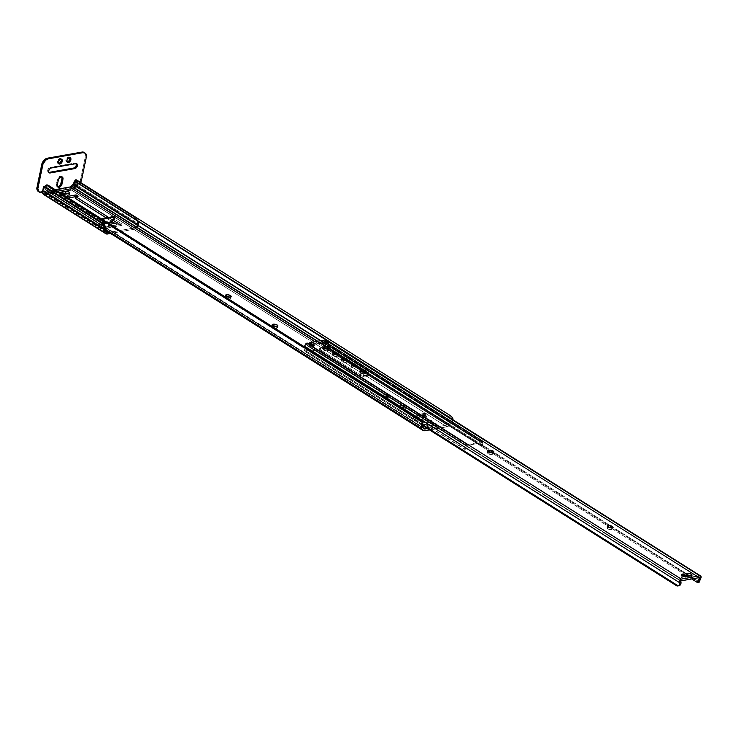 <?xml version="1.0" encoding="UTF-8"?>
<svg xmlns="http://www.w3.org/2000/svg" width="738" height="738" viewBox="0 0 738 738"><rect width="100%" height="100%" fill="white"/><g stroke="black" fill="none" stroke-linecap="round" stroke-linejoin="round"><path stroke-width="0.55" stroke-dasharray="3.69 2.77" d="M387.339 398.225A2.924 1.135 11.8 0 0 388.308 397.625A2.924 1.135 11.8 0 0 386.73 396.223A2.924 1.135 11.8 0 0 383.539 395.826L383.908 394.064A2.924 1.135 -168.2 0 1 387.099 394.461A2.924 1.135 -168.2 0 1 388.677 395.863A2.924 1.135 -168.2 0 1 387.708 396.463L387.339 398.225L388.289 397.376L386.703 396.214L383.991 395.78L382.57 396.454L384.175 397.837L387.339 398.225L387.708 396.463L385.07 396.251L383.087 395.162L383.225 394.304L384.876 394.009L388.299 395.125L388.677 395.845L387.708 396.463A2.924 1.135 -168.2 0 1 384.516 396.066A2.924 1.135 -168.2 0 1 382.939 394.664A2.924 1.135 -168.2 0 1 383.908 394.064L383.539 395.826A2.924 1.135 11.8 0 0 382.57 396.426A2.924 1.135 11.8 0 0 384.157 397.828A2.924 1.135 11.8 0 0 387.339 398.225M273.106 325.928A2.924 1.135 11.8 0 0 272.756 325.975L271.935 327.072L274.481 328.299L276.556 328.373L276.925 326.611L276.556 328.373A2.924 1.135 11.8 0 0 277.525 327.773A2.924 1.135 11.8 0 0 276.575 326.657M273.208 325.928L272.756 325.975A2.924 1.135 11.8 0 0 271.787 326.574A2.924 1.135 11.8 0 0 273.374 327.976A2.924 1.135 11.8 0 0 276.556 328.373L277.506 327.524L276.399 326.565M226.4 296.482A2.924 1.135 11.8 0 0 226.049 296.528L225.081 297.146L225.459 297.866L228.337 298.936L229.85 298.927L230.219 297.165L229.85 298.927A2.924 1.135 11.8 0 0 230.819 298.327A2.924 1.135 11.8 0 0 229.869 297.211M226.501 296.473L226.049 296.528A2.924 1.135 11.8 0 0 225.081 297.128A2.924 1.135 11.8 0 0 226.658 298.53A2.924 1.135 11.8 0 0 229.85 298.927L230.8 298.078L229.693 297.119M427.357 428.575L447.256 425.051L363.483 372.229L447.256 425.051L427.357 428.575M362.367 371.528L354.083 366.306L362.367 371.528M353.354 365.845L345.08 360.633L353.354 365.845M343.973 359.932L335.679 354.701L343.973 359.932M334.96 354.249L326.685 349.028L334.96 354.249M325.569 348.327L315.015 341.676L325.569 348.327M55.129 189.638L47.61 190.976L423.261 427.837L46.503 190.736L45.369 189.232L422.837 427.237L45.369 189.232A2.906 1.863 -57.8 0 1 45.156 188.799A2.906 1.863 122.2 0 0 45.369 189.232L46.245 190.469A2.924 1.873 122.2 0 0 46.595 190.81A2.924 1.873 122.2 0 0 47.61 190.976L55.129 189.638M68.044 197.987L65.571 198.421L63.505 197.12L66.226 196.64L63.505 197.12L63.136 198.882L65.202 200.183L67.675 199.749L109.381 226.049L117.019 224.693L114.916 223.374L117.019 224.693L117.388 222.931L117.019 224.693L109.381 226.049L109.75 224.287L68.044 197.987L65.571 198.421L65.202 200.183L67.675 199.749L68.044 197.987L67.675 199.749L109.381 226.049L109.75 224.287L68.044 197.987M108.661 217.424L112.536 219.878L108.661 217.424M433.151 423.197L436.702 423.907L437.311 424.553L436.822 425.208L430.872 426.186L427.56 424.784L428.058 424.129L433.151 423.197A2.565 0.987 -168.2 0 1 435.946 423.547A2.565 0.987 -168.2 0 1 437.33 424.774A2.565 0.987 -168.2 0 1 436.481 425.3L436.112 427.062L436.887 426.693L436.628 425.881L434.11 424.95L427.173 426.343L430.023 427.911L436.112 427.062A2.565 0.987 11.8 0 0 436.961 426.536A2.565 0.987 11.8 0 0 435.577 425.309A2.565 0.987 11.8 0 0 432.782 424.959L433.151 423.197L432.782 424.959L428.022 425.798A2.565 0.987 11.8 0 0 427.182 426.324A2.565 0.987 11.8 0 0 428.566 427.551A2.565 0.987 11.8 0 0 431.352 427.902L436.112 427.062L436.481 425.3L431.721 426.14L431.352 427.902L431.721 426.14A2.565 0.987 -168.2 0 1 428.926 425.789A2.565 0.987 -168.2 0 1 427.551 424.562A2.565 0.987 -168.2 0 1 428.391 424.036L428.022 425.798L428.391 424.036L433.151 423.197M427.994 419.95L431.546 420.66L432.173 421.499L431.665 421.961L425.715 422.939L422.404 421.536L422.902 420.872L427.994 419.95A2.565 0.987 -168.2 0 1 430.789 420.291A2.565 0.987 -168.2 0 1 432.173 421.518A2.565 0.987 -168.2 0 1 431.324 422.044L430.964 423.806L431.73 423.446L431.472 422.634L428.483 421.656L422.025 423.095L424.867 424.664L430.964 423.806A2.565 0.987 11.8 0 0 431.804 423.28A2.565 0.987 11.8 0 0 430.42 422.053A2.565 0.987 11.8 0 0 427.634 421.712L427.994 419.95L427.634 421.712L422.865 422.551A2.565 0.987 11.8 0 0 422.025 423.077A2.565 0.987 11.8 0 0 423.409 424.304A2.565 0.987 11.8 0 0 426.195 424.654L430.964 423.806L431.324 422.044L426.564 422.892L426.195 424.654L426.564 422.892A2.565 0.987 -168.2 0 1 423.778 422.542A2.565 0.987 -168.2 0 1 422.394 421.315A2.565 0.987 -168.2 0 1 423.234 420.789L422.865 422.551L423.234 420.789L427.994 419.95M403.077 405.18L405.522 405.476L406.693 406.712L403.234 407.496L401.149 407.155L399.978 405.928L403.077 405.18A2.26 0.876 -168.2 0 1 405.54 405.485A2.26 0.876 -168.2 0 1 406.758 406.564A2.26 0.876 -168.2 0 1 406.011 407.025L405.642 408.787L406.278 407.948L404.313 406.998L399.544 407.846L402.053 409.23L405.642 408.787A2.26 0.876 11.8 0 0 406.389 408.326A2.26 0.876 11.8 0 0 405.171 407.247A2.26 0.876 11.8 0 0 402.708 406.942L403.077 405.18L402.708 406.942L400.282 407.367A2.26 0.876 11.8 0 0 399.544 407.837A2.26 0.876 11.8 0 0 400.762 408.917A2.26 0.876 11.8 0 0 403.216 409.221L405.642 408.787L406.011 407.025L403.585 407.459L403.216 409.221L403.585 407.459A2.26 0.876 -168.2 0 1 401.131 407.155A2.26 0.876 -168.2 0 1 399.913 406.066A2.26 0.876 -168.2 0 1 400.651 405.605L400.282 407.367L400.651 405.605L403.077 405.18M62.831 194.389L60.608 193.66L60.064 192.646M422.385 414.987L426.832 416.887L416.315 418.75L413.834 416.536L422.385 414.987L422.016 416.749L413.354 418.612L415.743 420.549L426.665 418.612L422.385 416.721L413.723 418.215L414.092 416.453L422.385 414.987A1.218 0.47 -168.2 0 1 423.963 415.254L425.558 416.084L426.665 418.612L423.594 417.016L423.963 415.254L423.594 417.016A1.218 0.47 11.8 0 0 422.016 416.749L422.385 414.987M448.935 424.009A2.924 1.873 -57.8 0 1 447.256 425.051L450.42 422.348L320.836 340.642L450.42 422.348L448.935 424.009L317.626 341.214L448.935 424.009M450.835 421.804A2.906 1.863 -57.8 0 1 450.42 422.348A2.906 1.863 -57.8 0 0 450.835 421.804L452.754 419.664L450.835 421.804M451.287 420.854L451.093 421.343L451.287 420.854M451.37 419.848L451.029 418.898L451.37 419.848M450.328 418.095L451.029 418.898L450.328 418.095M451.61 416.675L75.866 179.749L451.61 416.675M75.7 179.878L75.553 180.727L75.866 179.749M73.708 185.413A4.852 3.109 122.2 0 0 75.507 181.41L73.366 183.799L75.507 181.41L73.708 185.413L451.176 423.418L73.708 185.413L72.223 187.065L449.691 425.079L72.223 187.065L73.708 185.413M452.938 419.774A4.852 3.109 -57.8 0 1 451.176 423.418L449.691 425.079A4.88 3.127 -57.8 0 1 446.887 426.813L69.418 188.808A4.88 3.127 122.2 0 0 72.223 187.065L69.418 188.808L446.887 426.813L429.451 429.903L447.606 426.61L451.868 422.505L452.975 419.424M424.71 430.743L47.241 192.738L69.418 188.808L47.241 192.738L424.71 430.743M112.111 221.603L106.189 217.867L112.111 221.603M75.313 198.393L77.776 197.959L75.673 196.668L77.776 197.959L78.145 196.197L77.776 197.959L75.313 198.393M68.33 197.969L63.136 198.882L65.202 200.183L65.571 198.421L63.505 197.12L63.136 198.882L68.33 197.969M62.61 194.352A2.565 0.987 -168.2 0 1 59.99 192.803L59.621 194.574A2.565 0.987 11.8 0 1 60.47 194.039L60.654 193.125L60.47 194.039L61.752 193.817L59.87 194.251L59.953 195.219L63.394 196.188L69.151 195.09L69.271 194.343L67.997 193.541M44.963 191.898A4.88 3.127 122.2 0 0 45.553 192.461A4.88 3.127 122.2 0 0 47.241 192.738L45.396 192.35L105.737 230.21L44.963 191.898L44.086 190.653L105.755 229.536L44.086 190.653L44.963 191.898M43.893 187.009A4.852 3.109 122.2 0 0 44.086 190.653L43.579 189.048L44.243 186.271L43.893 187.009L45.156 188.799L43.893 187.009M422.367 421.979A3.662 2.721 -35.3 0 0 421.776 421.416L421.02 420.356L421.776 421.416L49.068 186.41L48.311 185.339L49.068 186.41L422.44 422.081M422.745 422.985L47.001 186.068L49.068 186.41A3.662 2.721 -35.3 0 0 47.001 186.068L45.387 187.092L45.156 188.799L45.387 187.092L47.001 186.068L422.745 422.985M423.713 428.474L46.245 190.469L423.713 428.474M75.553 180.727L75.507 181.41M59.621 194.574A2.565 0.987 11.8 0 0 61.005 195.791A2.565 0.987 11.8 0 0 63.8 196.142L64.16 194.38L63.8 196.142L68.56 195.302L68.929 193.541L68.56 195.302A2.565 0.987 11.8 0 0 69.4 194.777A2.565 0.987 11.8 0 0 68.274 193.651M425.808 413.612L416.232 414.876L415.051 417.948L425.558 416.084L425.808 413.612L425.558 416.084L426.832 416.887L427.081 414.405L425.466 413.206L426.739 414.009L417.662 415.614L416.398 414.821L425.466 413.206L426.739 414.009L417.662 415.614L416.315 418.75L413.889 417.044L413.52 418.806L415.743 420.549L414.987 418.686L415.854 415.374L417.118 416.177L416.315 418.75L426.832 416.887L427.071 414.23L425.808 413.612M413.723 418.215A1.218 0.47 11.8 0 0 413.326 418.464A1.218 0.47 11.8 0 0 413.52 418.806L413.889 417.044A1.218 0.47 -168.2 0 1 413.695 416.702A1.218 0.47 -168.2 0 1 414.092 416.453L413.723 418.215M415.854 415.374L417.118 416.177L417.662 415.614L416.398 414.821L415.854 415.374M426.665 418.612L415.743 420.549L414.987 418.686L415.051 417.948L425.558 416.084L426.665 418.612M367.063 375.467A6.402 2.472 -168.2 0 1 358.179 373.677L357.995 374.553A6.402 2.472 11.8 0 0 366.878 376.343L367.063 375.467L362.506 375.291L358.179 373.677L321.307 350.421L320.071 349.36L319.941 347.875L323.982 346.842L330.735 348.751L368.336 372.533L369.175 374.101L367.063 375.467L366.878 376.343L368.991 374.987L367.432 372.884L329.655 349.139L324.997 347.819L321.676 347.847L319.554 349.203L320.403 350.781L358.899 375.052L363.557 376.371L366.878 376.343A6.402 2.472 11.8 0 0 368.982 375.033A6.402 2.472 11.8 0 0 367.432 372.884L367.616 372.007A6.402 2.472 -168.2 0 1 369.166 374.148A6.402 2.472 -168.2 0 1 367.063 375.467M320.606 342.386L311.215 344.046L311.03 344.923L320.421 343.262L320.606 342.386L310.956 344.129L315.071 347.829L314.268 348.308A1.218 0.784 122.2 0 0 313.18 349.406L312.017 353.041L312.7 353.041L313.834 349.508L466.49 445.761L314.157 349.175L314.886 348.714L310.772 345.015L320.421 343.262L327.626 346.454L329.185 346.519L482.052 443.003L329.397 346.749L329.083 350.144L329.821 349.886L330.144 346.408A1.218 0.784 122.2 0 0 329.452 345.624L482.099 441.877A1.218 0.784 -57.8 0 1 482.79 442.662L330.144 346.408L482.79 442.662L482.477 446.139L329.821 349.886L482.477 446.139L481.739 446.398L364.129 372.238L481.739 446.398L482.052 443.003L329.314 346.537L481.84 442.772L466.813 445.429L314.157 349.175L466.49 445.761L465.355 449.294L312.017 353.041L464.672 449.294L465.835 445.66L313.18 349.406L465.835 445.66A1.218 0.784 -57.8 0 1 466.923 444.562L314.268 348.308L466.923 444.562L482.099 441.877L329.452 345.624L327.81 345.569L320.606 342.386A1.218 0.47 -168.2 0 1 322.183 342.663L321.999 343.539A1.218 0.47 11.8 0 0 320.421 343.262L320.606 342.386M363.161 371.629L354.84 366.38L363.161 371.629M354.332 366.057L345.735 360.642L354.332 366.057M344.757 360.024L336.445 354.775L344.757 360.024M335.938 354.461L329.083 350.144L335.938 354.461M482.79 442.662L482.099 441.877L466.923 444.562L466.01 445.272L464.672 449.294L465.355 449.294L466.813 445.429L481.932 442.772L481.739 446.398L482.477 446.139L482.79 442.662M314.508 349.111A1.218 0.47 11.8 0 0 314.914 348.862A1.218 0.47 11.8 0 0 314.711 348.521L314.895 347.644A1.218 0.47 -168.2 0 1 315.098 347.985A1.218 0.47 -168.2 0 1 314.692 348.235L314.508 349.111L314.692 348.235L313.364 349.019L312.017 353.041L312.7 353.041L314.508 349.111M310.827 345.522L311.012 344.637L314.895 347.644L314.711 348.521L310.827 345.522L311.012 344.637A1.218 0.47 -168.2 0 1 310.818 344.295A1.218 0.47 -168.2 0 1 311.215 344.046L311.03 344.923A1.218 0.47 11.8 0 0 310.633 345.181A1.218 0.47 11.8 0 0 310.827 345.522M327.257 346.297L327.441 345.421L322.183 342.663L321.999 343.539L327.257 346.297A1.218 0.47 11.8 0 0 328.844 346.574L329.028 345.698A1.218 0.47 -168.2 0 1 327.441 345.421L327.257 346.297M329.452 345.624L328.844 346.574L329.397 346.749L329.083 350.144L329.821 349.886L330.144 346.408L329.452 345.624M367.616 372.007L367.432 372.884L330.55 349.637L330.735 348.751L367.616 372.007M321.307 350.421A6.402 2.472 -168.2 0 1 319.748 348.281A6.402 2.472 -168.2 0 1 323.825 346.842A6.402 2.472 -168.2 0 1 329.379 348.05A6.402 2.472 -168.2 0 1 330.735 348.751L330.55 349.637A6.402 2.472 11.8 0 0 323.853 347.727A6.402 2.472 11.8 0 0 319.563 349.157A6.402 2.472 11.8 0 0 321.122 351.306L321.307 350.421L321.122 351.306L357.995 374.553L358.179 373.677L321.307 350.421M116.023 220.256L115.755 221.584L112.886 222.092L115.755 221.584L116.023 220.256L122.056 224.057L104.98 227.083L98.957 223.282L116.023 220.256L122.056 224.057L104.98 227.083L104.704 228.411L121.779 225.385L115.755 221.584L121.779 225.385L122.056 224.057L121.779 225.385L104.704 228.411L104.98 227.083L98.957 223.282L98.68 224.61L104.704 228.411L98.68 224.61L98.957 223.282L103.855 222.415L103.578 223.743L98.68 224.61L103.578 223.743L104.242 220.579L102.176 220.939L102.471 219.5L102.176 220.939L103.126 221.548L105.156 221.188L103.126 221.548L103.421 220.099L103.126 221.548L102.176 220.939L104.242 220.579L105.193 221.179L104.242 220.579L103.855 222.415L116.023 220.256M110.857 222.452L111.844 222.276L110.857 222.452L111.134 221.123L110.857 222.452L103.578 223.743L110.857 222.452A1.467 0.969 -100 0 0 111.383 222.572M45.479 194.832L107.573 233.983L45.479 194.832L71.89 190.155A5.129 3.284 122.2 0 0 76.632 184.86L77.527 180.561L76.448 180.755L75.553 185.053L137.545 224.14L137.203 225.45A3.662 2.343 -57.8 0 1 134.261 227.987L72.167 188.836L45.756 193.513L105.848 231.409L45.756 193.513L44.372 193.218L43.662 191.317L44.649 186.391L43.745 190.681A3.662 2.343 122.2 0 0 44.492 193.301A3.662 2.343 122.2 0 0 45.756 193.513L72.167 188.836A3.662 2.343 122.2 0 0 75.553 185.053L137.545 224.14L136.798 220.173L134.574 217.406L76.448 180.755L134.574 217.406L135.654 217.212L77.527 180.561L135.654 217.212L137.877 219.979L138.624 223.946L76.632 184.86L138.624 223.946L138.338 225.247A5.129 3.284 -57.8 0 1 133.984 229.306L71.89 190.155L133.984 229.306L110.571 233.457L134.611 229.131L136.475 227.95L138.338 225.247L137.203 225.45L134.261 227.987L72.167 188.836L74.713 186.963L76.448 180.755L77.527 180.561L75.977 186.677L72.647 189.934L45.479 194.832A5.129 3.284 122.2 0 1 43.708 194.537M105.746 229.776L43.745 190.681L105.746 229.776M108.993 232.461L134.261 227.987L108.993 232.461M43.542 194.426L44.105 194.74M138.338 225.247L138.624 223.946A6.098 4.05 -100 0 0 135.654 217.212L134.574 217.406A6.098 4.05 80 0 1 137.545 224.14L137.203 225.45L138.338 225.247M114.095 216.465L113.578 218.918L111.512 219.287L111.134 221.123L111.512 219.287L112.471 219.887L111.512 219.287L113.578 218.918L114.095 216.465M114.538 219.518L113.578 218.918L114.538 219.518M105.183 221.206L104.805 223.014L107.342 222.562L103.578 223.743A1.467 0.969 80 0 0 104.113 223.863A1.467 0.969 80 0 0 104.805 223.014L105.183 221.206M61.291 159.297L59.437 158.605L57.444 160.838L58.256 161.926L57.296 161.327A2.749 1.762 122.2 0 0 57.859 163.292A2.749 1.762 122.2 0 0 58.413 163.467M69.916 157.766L69.197 157.019L67.656 157.286L65.922 159.805L66.881 160.404L65.922 159.805A2.749 1.762 122.2 0 0 66.485 161.77A2.749 1.762 122.2 0 0 67.038 161.945M47.693 170.247L48.643 170.847L47.693 170.247L47.647 171.17L48.819 172.388A2.749 1.762 122.2 0 1 48.256 172.212A2.749 1.762 122.2 0 1 47.693 170.247A2.749 1.762 122.2 0 1 50.23 167.406L48.653 168.384L47.693 170.247M51.19 168.006L50.23 167.406L51.19 168.006M83.615 152.194L85.211 153.864L85.331 156.788L80.608 179.371L78.477 183.504L74.972 185.672L75.922 186.271L72.61 186.954L70.756 188.568L45.894 192.978L46.531 193.374L71.392 188.965L70.756 188.568L45.894 192.978L46.688 194.62L70.682 190.367L71.392 188.965L46.531 193.374A3.662 2.343 -57.8 0 1 46.688 194.62L70.285 190.118L46.688 194.62L44.059 191.428L39.529 191.852L38.081 191.317M80.783 182.138L78.606 184.906L75.922 186.271L73.274 186.742L72.324 186.142L74.972 185.672L71.743 186.317L70.082 187.6L44.806 192.083L70.082 187.6L69.63 188.993L70.285 190.118L46.291 194.371L44.806 192.083A3.662 2.343 122.2 0 0 44.289 191.539A3.662 2.343 122.2 0 0 43.025 191.336L43.976 191.935L42.555 192.184L43.976 191.935A3.662 2.343 -57.8 0 1 45.239 192.138A3.662 2.343 -57.8 0 1 45.894 192.978L43.025 191.336L40.378 191.806L41.328 192.406L40.378 191.806A6.098 3.902 122.2 0 1 38.275 191.456M61.964 177.166L60.285 176.234L57.758 178.384L56.291 184.804L56.623 186.151L57.656 186.723M61.189 159.067A2.749 1.762 122.2 0 0 60.784 158.652A2.749 1.762 122.2 0 0 58.763 159.002A2.749 1.762 122.2 0 0 57.296 161.327L57.352 162.646L58.422 163.467M69.806 157.545A2.749 1.762 122.2 0 0 69.409 157.12A2.749 1.762 122.2 0 0 67.389 157.471A2.749 1.762 122.2 0 0 65.922 159.805L65.977 161.115L67.047 161.945M76.392 163.836L74.944 163.033L50.23 167.406L74.944 163.033L75.894 163.633L74.944 163.033A2.749 1.762 122.2 0 1 75.885 163.19L76.835 163.79M80.599 182.48A6.098 3.902 -57.8 0 1 75.922 186.271L74.972 185.672A6.098 3.902 122.2 0 0 80.608 179.371L81.558 179.971L80.608 179.371L85.331 156.788L86.281 157.388L85.331 156.788A6.098 3.902 122.2 0 0 84.095 152.425M61.789 176.825A3.173 2.03 122.2 0 0 61.383 176.419A3.173 2.03 122.2 0 0 59.04 176.825A3.173 2.03 122.2 0 0 57.352 179.509L56.365 184.251L57.315 184.851L56.365 184.251A3.173 2.03 122.2 0 0 57.001 186.52A3.173 2.03 122.2 0 0 57.546 186.714M57.352 179.509L58.302 180.118L57.352 179.509M70.682 190.367A3.662 2.343 -57.8 0 1 71.392 188.965L70.756 188.568A3.662 2.343 -57.8 0 1 73.274 186.742L72.324 186.142A3.662 2.343 122.2 0 0 70.082 187.6L69.704 189.343L70.682 190.367M325.218 340.153L324.831 342.432L325.181 341.574L699.476 577.577L324.969 341.611L325.274 340.135L324.858 341.915L325.218 340.153M333.945 354.185A2.749 1.061 11.8 0 0 332.497 354.803A2.749 1.061 11.8 0 0 333.161 355.725L336.962 356.491L337.875 355.91L337.201 355.006A2.749 1.061 11.8 0 0 336.786 354.784L336.362 354.6M334.305 354.185L332.57 354.627L333.161 355.725L333.53 353.963L333.161 355.725A2.749 1.061 11.8 0 0 336.03 356.537A2.749 1.061 11.8 0 0 337.866 355.928A2.749 1.061 11.8 0 0 337.201 355.006L336.814 354.793M366.196 371.5L365.827 373.262A2.749 1.061 11.8 0 1 364.923 373.825L365.292 372.063L364.923 373.825L360.393 373.188A2.749 1.061 11.8 0 1 359.729 372.266A2.749 1.061 11.8 0 1 360.633 371.703L359.729 372.284L360.393 373.188L360.762 371.426L360.393 373.188A2.749 1.061 11.8 0 0 364.203 373.954L364.572 372.192L364.203 373.954L365.827 373.244L364.775 372.127M692.023 575.17L691.654 576.931A2.749 1.061 11.8 0 1 690.75 577.494L691.119 575.732L690.75 577.494L685.196 578.454L681.82 577.633A2.749 1.061 11.8 0 1 681.156 576.719A2.749 1.061 11.8 0 1 682.06 576.147L681.146 576.738L681.82 577.633L682.189 575.871L681.82 577.633A2.749 1.061 11.8 0 0 685.63 578.398L685.989 576.636L685.63 578.398L691.386 577.273L691.515 576.47L690.593 575.797M352.34 365.79A2.749 1.061 11.8 0 0 350.891 366.408A2.749 1.061 11.8 0 0 351.556 367.321L355.365 368.087L356.269 367.506L355.596 366.611A2.749 1.061 11.8 0 0 355.181 366.38M352.699 365.79L350.974 366.233L351.556 367.321L351.925 365.559L351.556 367.321A2.749 1.061 11.8 0 0 354.434 368.142A2.749 1.061 11.8 0 0 356.269 367.524A2.749 1.061 11.8 0 0 355.596 366.611L354.766 366.205M347.792 359.904L347.423 361.666A2.749 1.061 11.8 0 1 346.528 362.229L346.888 360.467L346.528 362.229L341.998 361.583A2.749 1.061 11.8 0 1 341.334 360.67A2.749 1.061 11.8 0 1 342.238 360.107L341.325 360.688L341.998 361.583L342.367 359.821L341.998 361.583A2.749 1.061 11.8 0 0 345.808 362.358L346.177 360.587L345.808 362.358L347.432 361.648L346.371 360.531M323.604 349.987A2.749 1.061 11.8 0 0 327.404 350.753L327.773 348.991L327.404 350.753L329.028 350.043L327.976 348.926A2.749 1.061 11.8 0 1 329.028 350.061A2.749 1.061 11.8 0 1 328.124 350.624L328.493 348.862L328.124 350.624L326.98 350.799L323.604 349.987L323.973 348.225L323.604 349.987L322.93 349.083A2.749 1.061 11.8 0 0 323.604 349.987M493.787 451.951L493.418 453.713A2.749 1.061 11.8 0 1 492.514 454.276L492.883 452.514L492.514 454.276L487.993 453.639A2.749 1.061 11.8 0 1 487.329 452.717A2.749 1.061 11.8 0 1 488.224 452.154L487.32 452.735L487.993 453.639L488.362 451.877L487.993 453.639A2.749 1.061 11.8 0 0 491.794 454.405L492.163 452.643L491.794 454.405L493.418 453.695L492.366 452.588M608.398 527.246A2.749 1.061 11.8 0 0 606.95 527.864A2.749 1.061 11.8 0 0 607.614 528.777L611.424 529.543L612.328 528.962L611.664 528.067A2.749 1.061 11.8 0 0 611.249 527.836M608.767 527.246L607.033 527.688L607.614 528.777L607.983 527.015L607.614 528.777A2.749 1.061 11.8 0 0 610.492 529.598A2.749 1.061 11.8 0 0 612.328 528.98A2.749 1.061 11.8 0 0 611.664 528.067L610.824 527.661M309.545 344.342L322.275 342.091L322.644 340.329L322.275 342.091L327.856 344.941L328.484 344.517L324.831 342.432L325.043 341.759L324.895 342.469L328.299 344.351L328.558 343.124L328.216 344.877L328.585 343.115L327.856 344.941L328.226 343.179L327.856 344.941L326.5 344.664L326.869 342.902L326.5 344.664L322.857 342.367A1.956 0.756 11.8 0 0 322.275 342.091L309.545 344.342A1.956 0.756 11.8 0 0 309.914 344.664L309.674 343.733L309.545 344.342M305.172 346.906L305.025 348.428L306.473 348.179L306.408 345.126L307.22 343.059L306.851 344.821L308.742 345.126L312.063 347.423L313.751 347.128L309.914 344.664L310.052 344L309.914 344.664L313.567 346.961L313.825 345.725L313.807 347.284L313.825 345.725L313.484 347.487L313.493 345.79L313.124 347.552L311.768 347.275L309.019 345.283L309.379 343.521L309.019 345.283L307.672 344.96L308.041 343.198L307.672 344.96L307.977 343.207L307.608 344.969L306.418 345.236L680.722 581.24L306.418 345.236A4.852 3.109 122.2 0 1 306.473 348.179L305.025 348.428A2.906 1.863 122.2 0 0 305.218 347.33M326.611 340.246L326.187 342.746A2.906 1.863 122.2 0 0 325.375 344.831L326.187 342.746L700.482 578.758L326.187 342.746A2.196 1.402 122.2 0 0 326.307 339.932M326.113 346.436L699.596 581.941L326.113 346.436A2.445 1.624 -100 0 0 327.137 347.921L326.113 346.436M325.375 344.831L325.55 345.688L325.375 344.831L323.917 345.532L325.753 348.161L327.137 347.921L698.268 581.922L327.137 347.921L325.753 348.161L323.917 345.532L325.375 344.831M691.764 578.952L687.641 576.35L691.764 578.952M686.174 575.419L610.686 527.827L686.174 575.419M610.058 527.43L491.545 452.698L610.058 527.43M490.493 452.034L363.945 372.247L490.493 452.034M362.893 371.583L354.627 366.371L362.893 371.583M354 365.974L345.55 360.642L354 365.974M344.498 359.987L336.224 354.766L344.498 359.987M335.596 354.369L327.155 349.046L335.596 354.369M698.268 581.922L696.875 582.171L698.268 581.922A2.445 1.624 -100 0 0 699.154 582.125M699.135 577.642L325.255 341.897A4.852 3.109 122.2 0 0 323.917 345.08L325.264 341.583L699.135 577.642M680.934 580.861L306.639 344.858L680.934 580.861M322.94 349.065A2.749 1.061 11.8 0 1 323.834 348.502L322.93 349.083L323.299 347.303M678.379 585.668L306.897 351.5L306.362 348.64L306.897 351.5L678.019 585.511L676.635 585.76L679.2 585.658M422.533 425.54L305.504 351.749L306.897 351.5L305.504 351.749L422.533 425.54M422.625 424.765L304.48 350.273L305.504 351.749A2.445 1.624 80 0 1 304.48 350.273L305.025 348.428L304.48 350.273L422.625 424.765M493.418 453.713A2.749 1.061 11.8 0 0 492.403 452.606M347.423 361.666A2.749 1.061 11.8 0 0 346.408 360.55M691.654 576.931A2.749 1.061 11.8 0 0 690.639 575.815M365.827 373.262A2.749 1.061 11.8 0 0 364.812 372.146M325.283 340.135L324.914 341.897L325.283 340.135M323.226 340.605L322.857 342.367L323.226 340.605M312.137 345.513L311.768 347.275L312.137 345.513M388.308 397.625L388.677 395.863M277.525 327.773L277.894 326.011M230.819 298.327L231.188 296.565M45.553 192.461L105.737 230.404M424.064 428.815L46.595 190.81M69.769 193.015L69.4 194.777M225.081 297.128L225.45 295.366M271.787 326.574L272.156 324.812M382.57 396.426L382.939 394.664M406.758 406.564L406.389 408.326M399.913 406.066L399.544 407.837M432.173 421.518L431.804 423.28M422.394 421.315L422.025 423.077M437.33 424.774L436.961 426.536M427.551 424.562L427.182 426.324M413.326 418.464L413.695 416.702M425.678 413.243L426.942 414.046M482.523 441.942L329.868 345.688M329.314 346.537L481.969 442.791M314.914 348.862L315.098 347.985M310.818 344.295L310.633 345.181M369.166 374.148L368.982 375.033M319.748 348.281L319.563 349.157M106.586 232.452L44.492 193.301M108.237 223.125L104.113 223.863M58.809 163.891L57.859 163.292M67.435 162.369L66.485 161.77M49.206 172.812L48.256 172.212M70.359 157.72L69.409 157.12M61.734 159.251L60.784 158.652M57.001 186.52L57.961 187.12M61.383 176.419L62.333 177.019M45.239 192.138L44.289 191.539M324.711 341.546L324.6 342.1M332.497 354.803L332.866 353.041M350.891 366.408L351.26 364.637M606.95 527.864L607.319 526.102M699.569 577.596L325.264 341.583M612.328 528.98L612.697 527.218M487.329 452.717L487.689 450.955M329.397 348.299L329.028 350.061M341.334 360.67L341.703 358.908M356.269 367.524L356.639 365.762M681.156 576.719L681.525 574.948M359.729 372.266L360.098 370.504M337.866 355.928L338.235 354.166M325.44 340.024L325.071 341.786M328.908 342.912L328.539 344.674M314.167 345.522L313.807 347.284"/><path stroke-width="1.11" d="M276.575 326.657A2.924 1.135 11.8 0 0 273.106 325.928M273.125 324.213A2.924 1.135 -168.2 0 1 276.316 324.609A2.924 1.135 -168.2 0 1 277.894 326.011A2.924 1.135 -168.2 0 1 276.925 326.611L273.761 326.224L272.156 324.831L273.577 324.166L276.289 324.6L277.875 325.762L276.925 326.611A2.924 1.135 -168.2 0 1 273.743 326.214A2.924 1.135 -168.2 0 1 272.156 324.812A2.924 1.135 -168.2 0 1 273.125 324.213L272.802 325.753L273.125 324.213M229.869 297.211A2.924 1.135 11.8 0 0 226.4 296.482M226.418 294.766A2.924 1.135 -168.2 0 1 229.601 295.163A2.924 1.135 -168.2 0 1 231.188 296.565A2.924 1.135 -168.2 0 1 230.219 297.165L227.055 296.777L225.45 295.385L226.87 294.711L229.583 295.154L231.169 296.316L230.219 297.165A2.924 1.135 -168.2 0 1 227.027 296.768A2.924 1.135 -168.2 0 1 225.45 295.366A2.924 1.135 -168.2 0 1 226.418 294.766L226.096 296.298L226.418 294.766M422.44 422.081L422.625 426.804L421.361 425.023L421.555 428.667L105.755 229.536L421.555 428.667L422.44 429.903L105.737 230.21L422.865 430.355L424.71 430.743L429.451 429.903L424.71 430.743A4.88 3.127 -57.8 0 1 423.022 430.466A4.88 3.127 -57.8 0 1 422.44 429.903L421.555 428.667A4.852 3.109 -57.8 0 1 421.361 425.023L422.625 426.804A2.906 1.863 -57.8 0 0 422.837 427.237L424.295 428.926L425.079 428.981L423.261 427.837L425.079 428.981L427.357 428.575L425.079 428.981A2.924 1.873 -57.8 0 1 424.064 428.815A2.924 1.873 -57.8 0 1 423.713 428.474L422.837 427.237A2.906 1.863 -57.8 0 1 422.625 426.804L422.745 422.985A3.662 2.721 -35.3 0 0 422.367 421.979L421.619 420.909A3.662 2.721 144.7 0 1 421.988 421.924L46.245 184.998L43.893 187.009L46.245 184.998L421.988 421.924L421.02 420.356L48.311 185.339L46.245 184.998A3.662 2.721 144.7 0 1 48.311 185.339L421.02 420.356A3.662 2.721 144.7 0 1 421.619 420.909M363.483 372.229L362.367 371.528L363.483 372.229M354.083 366.306L353.354 365.845L354.083 366.306M345.08 360.633L343.973 359.932L345.08 360.633M335.679 354.701L334.96 354.249L335.679 354.701M326.685 349.028L325.569 348.327L326.685 349.028M315.015 341.676L69.778 187.046L55.129 189.638L69.778 187.046A2.924 1.873 122.2 0 0 71.466 186.004L317.626 341.214L71.466 186.004L69.778 187.046L315.015 341.676M66.226 196.64L76.088 194.897L78.145 196.197L75.673 196.631L108.661 217.424L75.673 196.631L75.313 198.393L75.673 196.631L78.145 196.197L76.088 194.897L75.728 196.622L76.088 194.897L66.226 196.64M112.536 219.878L117.388 222.931L109.999 224.241L117.388 222.931L112.536 219.878M59.99 192.821L65.996 191.391L69.151 192.157L69.769 192.996L69.261 193.448L62.343 194.306M74.363 181.391L73.366 183.799A2.906 1.863 -57.8 0 1 72.951 184.343L320.836 340.642L72.951 184.343L71.466 186.004L72.951 184.343A2.906 1.863 122.2 0 0 73.366 183.799L74.593 181.179L451.029 418.898M75.599 180.201L77.056 180.247L449.765 415.263L448.492 416.684L449.765 415.263L77.056 180.247L75.783 181.677L448.492 416.684A3.662 0.72 41.8 0 1 450.328 418.095L74.593 181.179L450.706 418.474M452.8 420.448L452.929 418.677L451.61 416.675A3.662 0.72 -138.2 0 0 449.765 415.263L452.2 417.274L452.975 419.424A4.852 3.109 -57.8 0 1 452.938 419.774M75.507 181.41L75.553 180.727M114.916 223.374L112.111 221.603L114.916 223.374M106.189 217.867L75.313 198.393L106.189 217.867M75.673 196.668L68.33 197.969L75.673 196.668M276.815 326.796L272.756 325.975M230.108 297.34L226.049 296.528M68.422 193.716L65.627 193.153L61.752 193.817L65.23 193.199L65.599 191.437A2.565 0.987 -168.2 0 1 68.385 191.788A2.565 0.987 -168.2 0 1 69.769 193.015A2.565 0.987 -168.2 0 1 68.929 193.541L64.16 194.38A2.565 0.987 -168.2 0 1 62.61 194.352M421.988 422.634L421.85 423.409L421.988 422.634M421.619 424.221L421.85 423.409L421.619 424.221M74.464 181.244L74.593 181.179A3.662 0.72 41.8 0 1 75.783 181.677L77.056 180.247A3.662 0.72 -138.2 0 0 75.866 179.749L75.866 179.749M68.274 193.651A2.565 0.987 11.8 0 0 65.23 193.199L65.599 191.437L60.83 192.277L60.654 193.125L60.83 192.277A2.565 0.987 -168.2 0 0 60.018 192.729M364.129 372.238L363.161 371.629L364.129 372.238M354.84 366.38L351.925 365.559A2.749 1.061 -168.2 0 1 351.26 364.637A2.749 1.061 -168.2 0 1 353.096 364.028A2.749 1.061 -168.2 0 1 355.965 364.849L355.651 366.343L355.965 364.849L356.555 365.937L354.821 366.38M345.735 360.642L342.054 359.6L341.786 358.733L343.327 358.216L347.441 359.203L347.718 360.079L346.177 360.587A2.749 1.061 -168.2 0 1 342.367 359.821A2.749 1.061 -168.2 0 1 341.703 358.908A2.749 1.061 -168.2 0 1 342.607 358.345L342.303 359.784L342.607 358.345L343.327 358.216A2.749 1.061 -168.2 0 1 346.316 358.585A2.749 1.061 -168.2 0 1 347.792 359.904A2.749 1.061 -168.2 0 1 346.888 360.467L345.744 360.642M336.445 354.775L333.53 353.963A2.749 1.061 -168.2 0 1 332.866 353.041A2.749 1.061 -168.2 0 1 334.701 352.423A2.749 1.061 -168.2 0 1 337.57 353.244L337.257 354.738L337.57 353.244L338.152 354.341L336.427 354.775M366.03 371.011L365.928 371.841L364.572 372.192A2.749 1.061 -168.2 0 1 360.762 371.426L360.181 370.328L362.146 369.766L366.057 371.039M329.379 348.05L327.773 348.991A2.749 1.061 -168.2 0 1 323.973 348.225L323.382 347.128L325.357 346.565L327.893 346.98L329.379 348.068M112.886 222.092L111.844 222.276L112.886 222.092M105.802 233.697A5.129 3.284 -57.8 0 0 107.573 233.983L110.571 233.457L106.41 233.955L105.128 233.014L104.639 231.215L105.774 231.012L107.849 232.664L106.447 232.359L105.857 231.428L107.849 232.664A3.662 2.343 -57.8 0 1 106.586 232.452A3.662 2.343 -57.8 0 1 105.774 231.012L104.639 231.215L104.667 229.961A6.098 4.05 80 0 0 101.696 223.227L102.776 223.042L104.547 224.942L105.746 229.776A6.098 4.05 -100 0 0 102.776 223.042L44.649 186.391L43.57 186.576L101.696 223.227L102.776 223.042L44.649 186.391L43.57 186.576L42.675 190.874A5.129 3.284 122.2 0 0 43.708 194.537L105.802 233.697A5.129 3.284 -57.8 0 1 104.639 231.215L104.667 229.961L42.675 190.874L104.667 229.961L103.92 225.994L101.696 223.227L43.57 186.576L42.592 192.59L43.542 194.426L45.479 194.832M105.737 230.422L105.746 229.776L105.737 230.422M107.849 232.664L108.993 232.461L107.849 232.664M102.471 219.5L102.683 218.485L114.095 216.465L115.045 217.064L114.538 219.518L115.045 217.064L103.634 219.085L103.421 220.099L103.634 219.085L102.683 218.485L102.471 219.5M107.342 222.562L112.084 221.732L112.471 219.887L114.538 219.518L112.471 219.887L112.084 221.732L107.342 222.562M114.095 216.465L115.045 217.064L103.634 219.085L102.683 218.485L114.095 216.465M110.857 222.452L112.084 221.732A1.467 0.969 -100 0 1 111.383 222.572L108.237 223.125M62.296 161.216A2.749 1.762 -57.8 0 1 60.83 163.541A2.749 1.762 -57.8 0 1 58.809 163.891A2.749 1.762 -57.8 0 1 58.256 161.926L58.717 163.827L60.571 163.725L62.158 161.705L62.066 159.565L59.981 159.417L58.256 161.926A2.749 1.762 -57.8 0 1 59.713 159.602A2.749 1.762 -57.8 0 1 61.734 159.251A2.749 1.762 -57.8 0 1 62.296 161.216L61.346 160.616L62.296 161.216M58.413 163.467A2.749 1.762 122.2 0 0 61.346 160.616L61.116 158.965M70.922 159.685A2.749 1.762 -57.8 0 1 69.455 162.009A2.749 1.762 -57.8 0 1 67.435 162.369A2.749 1.762 -57.8 0 1 66.881 160.404L67.343 162.305L69.197 162.194L70.783 160.174L70.691 158.033L68.606 157.886L66.881 160.404A2.749 1.762 -57.8 0 1 68.339 158.07A2.749 1.762 -57.8 0 1 70.359 157.72A2.749 1.762 -57.8 0 1 70.922 159.685L69.972 159.085L70.922 159.685M67.038 161.945A2.749 1.762 122.2 0 0 69.972 159.085L69.741 157.434M48.468 172.314L50.147 172.969A2.749 1.762 -57.8 0 1 49.206 172.812A2.749 1.762 -57.8 0 1 48.643 170.847A2.749 1.762 -57.8 0 1 51.19 168.006L49.603 168.984L48.643 170.847L48.874 172.489L50.147 172.969L75.258 168.467L77.398 165.755L77.342 164.436L76.272 163.605L51.19 168.006L75.894 163.633A2.749 1.762 -57.8 0 1 76.835 163.79A2.749 1.762 -57.8 0 1 77.195 166.41A2.749 1.762 -57.8 0 1 74.861 168.587L73.901 167.987L76.088 166.124L76.217 163.504M38.745 191.686L37.158 190.017L37.038 187.092L41.752 164.509L44.714 159.574L47.398 158.2L81.992 152.074L84.289 152.563M57.25 186.64L59.04 186.327L60.627 184.546L62.02 178.688L61.761 176.779M58.071 163.393L60.018 162.83L61.346 160.616A2.749 1.762 122.2 0 0 61.189 159.067M66.697 161.871L68.643 161.308L69.972 159.085A2.749 1.762 122.2 0 0 69.806 157.545M48.809 172.388A2.749 1.762 122.2 0 0 49.197 172.369L73.901 167.987A2.749 1.762 122.2 0 0 76.051 166.207A2.749 1.762 122.2 0 0 76.282 163.605M39.225 192.055A6.098 3.902 -57.8 0 1 37.989 187.692L37.038 187.092A6.098 3.902 122.2 0 0 38.275 191.456L39.225 192.055A6.098 3.902 -57.8 0 0 41.328 192.406L42.555 192.184L39.031 191.917L37.85 188.753L42.712 165.109L41.752 164.509L37.038 187.092L37.989 187.692L43.016 164.02L45.664 160.174L48.348 158.799L82.942 152.674L81.992 152.074L47.398 158.2L48.348 158.799L82.942 152.674L85.239 153.163L86.383 155.34L86.281 157.388L81.558 179.971L80.165 183.162M85.045 153.024L84.095 152.425A6.098 3.902 122.2 0 0 81.992 152.074L82.942 152.674A6.098 3.902 -57.8 0 1 85.045 153.024A6.098 3.902 -57.8 0 1 86.281 157.388L81.558 179.971A6.098 3.902 -57.8 0 1 80.599 182.48M62.979 179.288L62.712 177.378L61.236 176.834L59.409 177.969L58.302 180.118L57.241 185.404L57.85 187.046L59.52 187.166L61.263 185.681L62.979 179.288L61.983 184.02A3.173 2.03 -57.8 0 1 60.295 186.714A3.173 2.03 -57.8 0 1 57.961 187.12A3.173 2.03 -57.8 0 1 57.315 184.851L58.302 180.118A3.173 2.03 -57.8 0 1 59.99 177.424A3.173 2.03 -57.8 0 1 62.333 177.019A3.173 2.03 -57.8 0 1 62.979 179.288L62.02 178.688L62.979 179.288M73.901 167.987L74.861 168.587L50.147 172.969L49.197 172.369L73.901 167.987M57.546 186.714A3.173 2.03 122.2 0 0 61.033 183.421L61.983 184.02L61.033 183.421L62.02 178.688A3.173 2.03 122.2 0 0 61.789 176.825M41.752 164.509L42.712 165.109A6.098 3.902 -57.8 0 1 48.348 158.799L47.398 158.2A6.098 3.902 122.2 0 0 41.752 164.509M305.218 347.33A2.906 1.863 122.2 0 0 305.052 346.491L679.347 582.503L679.633 580.455L681.303 579.099L699.845 575.815L681.303 579.099L307.008 343.096A2.196 1.402 122.2 0 0 305.329 344.443A2.196 1.402 122.2 0 0 305.052 346.491L679.347 582.503A2.196 1.402 -57.8 0 1 679.633 580.455A2.196 1.402 -57.8 0 1 681.303 579.099L307.008 343.096L309.379 343.521L313.493 345.79L313.936 345.2L313.853 345.725L313.936 345.2L310.283 342.893L310.052 344L310.283 342.893A1.956 0.756 -168.2 0 1 309.914 342.58L322.644 340.329A1.956 0.756 -168.2 0 1 323.226 340.605L326.869 342.902L328.226 343.179L328.668 342.589L328.558 343.124L328.668 342.589L325.264 340.707L325.043 341.759L325.2 340.67L324.988 341.712L325.218 340.153L328.807 343.032L327.165 343.05L322.644 340.329L309.914 342.58L309.674 343.733L309.914 342.58L314.12 345.356L313.17 345.808L309.111 343.364L307.008 343.096L305.08 344.987L305.218 347.386M333.825 354.194L336.814 354.793A2.749 1.061 11.8 0 0 333.945 354.185M685.989 576.636A2.749 1.061 -168.2 0 1 682.189 575.871L681.515 574.976L682.069 574.478L687.973 573.435L690.519 573.841L692.004 574.93L691.478 575.64L685.565 576.692L682.189 575.871A2.749 1.061 -168.2 0 1 681.525 574.948A2.749 1.061 -168.2 0 1 682.429 574.385L682.124 575.834L682.429 574.385L687.548 573.481A2.749 1.061 -168.2 0 1 690.537 573.85A2.749 1.061 -168.2 0 1 692.023 575.17A2.749 1.061 -168.2 0 1 691.119 575.732L685.989 576.636M355.181 366.38A2.749 1.061 11.8 0 0 352.34 365.79M492.163 452.643A2.749 1.061 -168.2 0 1 488.362 451.877L487.956 450.614L490.226 450.217L492.735 450.826L493.787 451.933L491.259 452.698L488.362 451.877A2.749 1.061 -168.2 0 1 487.689 450.955A2.749 1.061 -168.2 0 1 488.593 450.392L488.298 451.841L488.593 450.392L489.312 450.263A2.749 1.061 -168.2 0 1 492.311 450.641A2.749 1.061 -168.2 0 1 493.787 451.951A2.749 1.061 -168.2 0 1 492.883 452.514L492.163 452.643M611.249 527.836A2.749 1.061 11.8 0 0 608.398 527.246M612.033 526.305L611.719 527.799L612.033 526.305L612.697 527.2L611.793 527.781L607.983 527.015A2.749 1.061 -168.2 0 1 607.319 526.102A2.749 1.061 -168.2 0 1 609.154 525.484A2.749 1.061 -168.2 0 1 612.033 526.305A2.749 1.061 -168.2 0 1 612.697 527.218A2.749 1.061 -168.2 0 1 610.861 527.836A2.749 1.061 -168.2 0 1 607.983 527.015L607.319 526.12L608.223 525.53L612.033 526.305M699.845 575.815L325.338 339.849L699.845 575.815A2.196 1.402 -57.8 0 1 700.602 575.944A2.196 1.402 -57.8 0 1 700.482 578.758L701.063 576.655L699.845 575.815M333.53 353.963L332.856 353.059L333.76 352.478L337.57 353.244A2.749 1.061 -168.2 0 1 338.235 354.166A2.749 1.061 -168.2 0 1 336.399 354.775A2.749 1.061 -168.2 0 1 333.53 353.963M364.572 372.192L360.762 371.426A2.749 1.061 -168.2 0 1 360.098 370.504A2.749 1.061 -168.2 0 1 361.002 369.941L360.697 371.38L361.002 369.941L361.721 369.812A2.749 1.061 -168.2 0 1 364.71 370.19A2.749 1.061 -168.2 0 1 366.196 371.5A2.749 1.061 -168.2 0 1 365.292 372.063L364.572 372.192M351.925 365.559L351.26 364.664L352.164 364.074L355.965 364.849A2.749 1.061 -168.2 0 1 356.639 365.762A2.749 1.061 -168.2 0 1 354.803 366.38A2.749 1.061 -168.2 0 1 351.925 365.559M327.773 348.991L323.973 348.225A2.749 1.061 -168.2 0 1 323.299 347.303A2.749 1.061 -168.2 0 1 324.203 346.74L323.908 348.179L324.203 346.74L324.923 346.611A2.749 1.061 -168.2 0 1 327.921 346.989A2.749 1.061 -168.2 0 1 329.397 348.299A2.749 1.061 -168.2 0 1 328.493 348.862L327.773 348.991M700.602 575.944L326.307 339.932A2.196 1.402 122.2 0 0 325.55 339.812L326.611 340.246M699.67 580.834A2.906 1.863 -57.8 0 1 700.482 578.758L699.67 580.834L698.222 581.092A4.852 3.109 -57.8 0 1 699.55 577.909L699.135 577.642L699.55 577.909L698.222 581.092L699.67 580.834L699.615 581.553L699.67 580.834M697.585 582.402L699.154 582.125A2.445 1.624 -100 0 0 699.596 581.941L698.268 581.922M696.875 582.171L691.764 578.952L697.179 582.328L698.222 581.092L697.807 582.291L696.875 582.171M687.641 576.35L686.174 575.419L687.641 576.35M610.686 527.827L610.058 527.43L610.686 527.827M491.545 452.698L490.493 452.034L491.545 452.698M363.945 372.247L362.893 371.583L363.945 372.247M354.627 366.371L354 365.974L354.627 366.371M345.55 360.642L344.498 359.987L345.55 360.642M336.224 354.766L335.596 354.369L336.224 354.766M327.155 349.046L326.104 348.382L327.155 349.046M699.476 577.577L680.934 580.861L699.476 577.577M365.162 372.339L361.113 371.62L361.721 369.812L361.352 371.574A2.749 1.061 11.8 0 1 364.812 372.146M690.98 576.009L687.604 575.197L682.539 576.064L687.179 575.243L687.548 573.481L687.179 575.243A2.749 1.061 11.8 0 1 690.639 575.815M355.209 366.399L352.22 365.79M346.759 360.744L342.718 360.015L343.327 358.216L342.958 359.978A2.749 1.061 11.8 0 1 346.408 360.55M328.364 349.139L324.323 348.419L324.923 346.611L324.554 348.373A2.749 1.061 11.8 0 1 328.013 348.945M492.753 452.8L488.713 452.071L489.312 450.263L488.943 452.034A2.749 1.061 11.8 0 1 492.403 452.606M611.276 527.855L608.287 527.246M679.2 585.658L680.768 584.182L679.32 584.441L679.347 582.503A2.906 1.863 -57.8 0 1 679.32 584.441L680.768 584.182L680.722 581.24A4.852 3.109 -57.8 0 1 680.768 584.182L679.993 585.289L678.379 585.668M676.635 585.76L422.533 425.54L676.635 585.76L677.964 585.769L422.625 424.765L677.964 585.769A2.445 1.624 80 0 1 677.521 585.954A2.445 1.624 80 0 1 676.635 585.76M678.794 585.243L677.964 585.769L678.794 585.243M105.737 230.404L423.012 430.457M74.446 181.262L75.737 179.823M324.969 340.338L324.6 342.1M679.08 585.677L677.521 585.954"/></g></svg>

